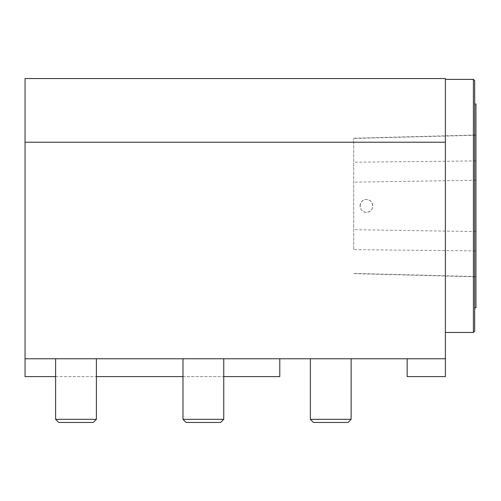<?xml version="1.0" encoding="UTF-8"?>
<svg xmlns="http://www.w3.org/2000/svg" width="501" height="501" viewBox="0 0 501 501"><rect width="100%" height="100%" fill="white"/><g stroke="black" fill="none" stroke-linecap="round" stroke-linejoin="round"><path stroke-width="0.38" stroke-dasharray="2.5 1.88" d="M360.044 205.917A6.369 6.369 0 0 1 366.4 199.548C374.184 199.129 374.88 211.817 367.101 212.249C358.534 213.551 357.72 199.21 366.4 199.548A6.369 6.369 0 0 1 372.775 205.911A6.369 6.369 0 0 1 366.413 212.286A6.369 6.369 0 0 1 360.044 205.917M475.95 250.907L475.95 135.007L475.95 250.907L353.675 249.623L353.675 138.207L353.675 249.623M475.95 307.821L475.95 104.02M445.383 79.377L445.383 332.464L445.383 79.377L473.401 79.377L473.401 332.464L474.679 331.192L474.679 80.648L473.401 79.377M445.383 332.464L473.401 332.464M474.679 205.917L474.679 307.821L474.679 205.917M310.363 358.766L310.363 419.331L351.126 419.331L310.363 419.331L351.126 419.331L351.126 358.766L310.363 358.766L351.126 358.766M351.126 419.331L348.001 422.456L313.488 422.456L348.001 422.456L313.488 422.456L310.363 419.331M91.389 419.331L55.617 419.331L91.389 419.331M60.608 358.766L96.38 358.766L60.608 358.766M89.028 422.456L58.742 422.456L89.028 422.456M218.762 419.331L182.99 419.331L218.762 419.331M187.981 358.766L223.753 358.766L187.981 358.766M216.401 422.456L186.115 422.456L216.401 422.456M55.617 358.766L55.617 419.331L96.38 419.331L96.38 358.766M96.38 419.331L93.255 422.456L58.742 422.456L55.617 419.331M182.99 358.766L182.99 419.331L223.753 419.331L223.753 358.766M223.753 419.331L220.628 422.456L186.115 422.456M407.169 358.766L445.383 358.766L445.383 376.602L407.169 376.602L407.169 358.766L25.05 358.766L279.796 358.766L25.05 358.766L25.05 78.544L445.383 78.544L445.383 142.234L25.05 142.234M25.05 358.766L25.05 376.602L279.796 376.602L279.796 358.766M445.383 142.234L445.383 358.766M55.617 376.602L96.38 376.602M182.99 376.602L223.753 376.602M475.95 276.558L353.675 273.377M475.95 160.934L353.675 162.218M475.95 135.276L353.675 138.458M475.95 180.266L353.675 182.164M475.95 231.575L353.675 229.677M353.675 273.634L475.95 276.834M353.675 138.207L475.95 135.007"/><path stroke-width="0.75" d="M474.679 104.02L475.95 104.02L475.95 307.821L474.679 307.821M473.401 332.464L474.679 331.192L474.679 80.648L473.401 79.377L473.401 332.464L445.383 332.464M473.401 79.377L445.383 79.377M351.126 358.766L351.126 419.331L310.363 419.331L310.363 358.766M310.363 419.331L313.488 422.456L348.001 422.456L351.126 419.331M96.38 358.766L96.38 419.331L55.617 419.331L55.617 358.766M55.617 419.331L58.742 422.456L93.255 422.456L96.38 419.331M218.762 419.331L182.99 419.331L186.115 422.456L220.628 422.456L223.753 419.331L218.762 419.331M407.169 358.766L407.169 376.602L445.383 376.602L445.383 358.766L25.05 358.766L25.05 376.602L55.617 376.602M445.383 358.766L445.383 78.544L25.05 78.544L25.05 358.766M25.05 142.234L445.383 142.234M96.38 376.602L182.99 376.602M223.753 376.602L279.796 376.602L279.796 358.766M182.99 358.766L182.99 419.331L186.115 422.456M223.753 358.766L223.753 419.331"/></g></svg>

